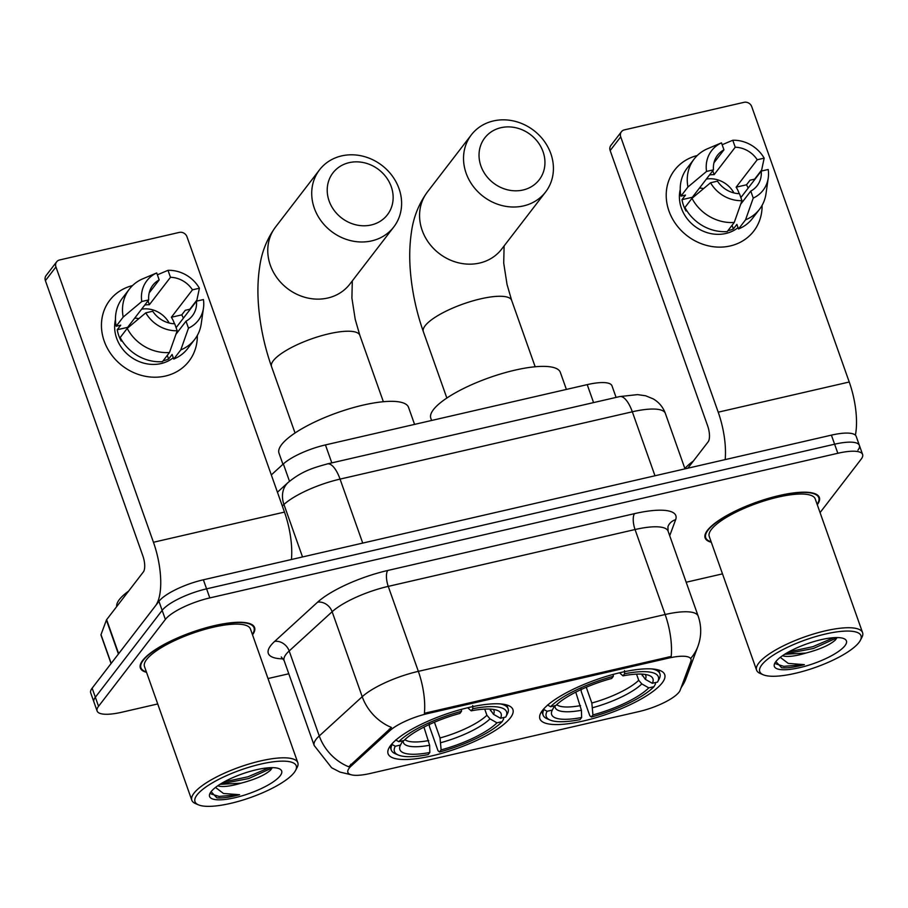 <?xml version="1.0" encoding="UTF-8"?>
<svg xmlns="http://www.w3.org/2000/svg" width="908" height="908" viewBox="0 0 908 908"><rect width="100%" height="100%" fill="white"/><g stroke="black" fill="none" stroke-linecap="round" stroke-linejoin="round"><path stroke-width="1.36" d="M510.364 717.865A66.205 18.024 160.5 0 0 512.906 709.557A66.205 18.024 160.5 0 0 456.928 710.624A66.205 18.024 160.5 0 0 390.633 745.445A66.205 18.024 160.5 0 0 388.091 753.754A66.205 18.024 160.5 0 0 444.057 752.675A66.205 18.024 160.5 0 0 510.364 717.865M662.17 682.895A66.205 18.024 160.5 0 0 664.713 674.587A66.205 18.024 160.5 0 0 608.746 675.665A66.205 18.024 160.5 0 0 542.439 710.476A66.205 18.024 160.5 0 0 539.897 718.784A66.205 18.024 160.5 0 0 595.864 717.717A66.205 18.024 160.5 0 0 662.17 682.895M679.002 692.191A33.732 9.182 160.5 0 0 680.194 690.148L690.863 661.365A33.732 9.182 160.5 0 0 690.977 659.163A33.732 9.182 160.5 0 0 668.674 658.084L427.736 713.575A33.732 9.182 160.5 0 0 389.85 730.69L351.294 765.909A33.732 9.182 160.5 0 0 347.889 772.39A33.732 9.182 160.5 0 0 370.18 773.48L639.016 711.554A33.732 9.182 160.5 0 0 679.002 692.191M271.31 474.929L283.353 463.931A37.478 10.204 -19.5 0 1 325.439 444.92L587.215 384.629A37.478 10.204 -19.5 0 1 611.992 385.832L616.089 397.409M817.279 504.734A60.586 16.492 160.5 0 0 819.356 497.471A60.586 16.492 160.5 0 0 768.134 498.458A60.586 16.492 160.5 0 0 707.457 530.317A60.586 16.492 160.5 0 0 705.13 537.922A60.586 16.492 160.5 0 0 711.305 542.258M252.515 634.817A60.586 16.492 160.5 0 0 254.581 627.553A60.586 16.492 160.5 0 0 203.369 628.54A60.586 16.492 160.5 0 0 142.692 660.4A60.586 16.492 160.5 0 0 140.365 668.004A60.586 16.492 160.5 0 0 146.54 672.34M857.947 450.118A37.478 10.204 160.5 0 0 859.388 445.408L856.176 436.339A37.478 10.204 160.5 0 0 831.399 435.136L203.381 579.792A37.478 10.204 160.5 0 0 158.945 601.312L92.139 688.173L95.351 697.231A37.478 10.204 160.5 0 0 93.91 701.941A37.478 10.204 160.5 0 1 95.351 697.231L162.157 610.369L95.351 697.231L98.552 706.299A37.478 10.204 160.5 0 0 97.111 710.998A37.478 10.204 160.5 0 0 121.888 712.212L157.731 703.95M203.381 579.792L206.593 588.849A37.478 10.204 160.5 0 0 162.157 610.369A37.478 10.204 160.5 0 1 206.593 588.849L834.611 444.205L206.593 588.849L209.805 597.918A37.478 10.204 160.5 0 0 165.369 619.438L98.552 706.299M859.388 445.408A37.478 10.204 160.5 0 0 834.611 444.205A37.478 10.204 160.5 0 1 859.388 445.408L862.6 454.477A37.478 10.204 160.5 0 0 837.823 453.274L209.805 597.918M352.111 774.989L340.001 772.084L331.647 767.782L314.213 745.559A49.963 13.609 -19.5 0 1 316.132 739.282A49.963 13.609 -19.5 0 1 319.264 735.945A43.72 35.367 -132.4 0 0 348.717 766.772L391.462 727.444A43.72 35.367 -132.4 0 1 362.224 696.708A49.963 13.609 -19.5 0 1 418.35 671.352A43.72 16.299 -103 0 1 424.399 713.279L671.194 656.439A43.72 16.299 77 0 0 665.144 614.512A49.963 13.609 -19.5 0 1 698.173 616.112L668.084 531.135A49.963 13.609 160.5 0 0 635.044 529.534L388.249 586.375A49.963 13.609 160.5 0 0 332.135 611.731L289.175 650.968A49.963 13.609 160.5 0 0 286.043 654.305A49.963 13.609 160.5 0 0 284.125 660.581L281.276 656.949M268.008 678.548L288.789 673.77M686.176 582.232L722.496 573.867M820.072 512.6L861.159 459.176A37.478 10.204 160.5 0 0 862.6 454.477M92.139 688.173A37.478 10.204 160.5 0 0 90.698 692.872L97.111 710.998M753.946 179.319A49.963 44.322 -142.4 0 1 754.378 180A49.963 44.322 -142.4 0 0 753.946 179.319M762.096 205.344A49.963 44.322 -142.4 0 1 730.202 245.954A49.963 44.322 -142.4 0 1 669.117 211.439A49.963 44.322 -142.4 0 1 697.299 155.506A49.963 44.322 -142.4 0 0 674.542 170.171L674.542 170.171A49.963 44.322 -142.4 0 0 676.176 224.582A49.963 44.322 -142.4 0 0 730.202 245.954A49.963 44.322 -142.4 0 0 753.765 231.097L753.765 231.097A49.963 44.322 -142.4 0 0 762.096 205.344M855.393 435.148A49.963 18.637 -103 0 0 849.241 382.007L751.745 106.679A6.242 5.539 37.6 0 0 744.083 102.32L624.352 129.889A6.242 5.539 37.6 0 0 621.413 131.751A6.242 5.539 37.6 0 0 620.72 136.858L610.165 150.569L707.661 425.909A12.496 4.653 77 0 1 708.161 441.81L687.855 468.199M725.174 459.607A49.963 18.637 -103 0 0 718.217 412.187L620.72 136.858M610.165 150.569A6.242 5.539 -142.4 0 1 610.857 145.462L621.413 131.751M699.466 188.058A31.235 27.705 -142.4 0 1 703.655 188.535M709.534 174.972A24.981 22.167 37.6 0 1 714.142 174.642L735.242 147.221A24.981 22.167 -142.4 0 1 757.227 159.751L736.127 187.184A24.981 22.167 37.6 0 1 739.191 193.688M740.86 197.581L761.245 171.09A24.981 22.167 -142.4 0 1 757.17 185.686A24.981 22.167 -142.4 0 1 750.78 191.1L740.712 204.186M706.367 179.08A24.981 22.167 -142.4 0 1 733.948 192.939M738.045 227.636A36.229 32.132 -142.4 0 1 725.787 233.492A36.229 32.132 -142.4 0 1 691.113 223.13A36.229 32.132 -142.4 0 1 680.228 189.534M727.898 230.746A36.229 32.132 -142.4 0 1 727.853 230.757A36.229 32.132 -142.4 0 0 733.369 228.952L736.887 224.378L738.51 228.975L745.547 219.827L753.243 198.069L750.78 191.1M692.452 197.921A24.981 22.167 37.6 0 1 692.384 197.263L713.484 169.83L706.538 171.43L687.958 186.991L680.932 196.139L685.506 195.084L681.987 199.658A36.229 32.132 -142.4 0 0 686.005 210.985L686.55 210.27M761.245 171.09L768.191 169.49A32.484 28.806 -142.4 0 1 768.247 177.923L766.011 193.642A41.223 36.57 -142.4 0 1 759.485 209.305L752.46 218.453A41.223 36.57 -142.4 0 1 738.51 228.975M727.217 231.574A41.223 36.57 -142.4 0 1 684.938 207.467L691.975 198.33L710.544 182.758L717.49 181.157A24.981 22.167 -142.4 0 0 739.487 193.699L741.95 200.668L734.254 222.437L727.217 231.574M680.932 196.139A41.223 36.57 -142.4 0 1 687.106 168.184L694.132 159.036A41.223 36.57 -142.4 0 1 707.604 148.708L721.474 142.851L723.948 149.82L713.972 162.782M759.485 209.305A41.223 36.57 -142.4 0 1 745.547 219.827M734.254 222.437A41.223 36.57 -142.4 0 1 691.975 198.33M687.958 186.991A41.223 36.57 -142.4 0 1 694.132 159.036M768.247 177.923A32.484 28.806 -142.4 0 1 753.243 198.069M741.95 200.668A32.484 28.806 -142.4 0 1 710.544 182.758M706.538 171.43A32.484 28.806 -142.4 0 1 721.474 142.851M713.484 169.83A24.981 22.167 -142.4 0 1 717.558 155.223A24.981 22.167 -142.4 0 1 723.948 149.82M748.147 188.115A36.229 32.132 -142.4 0 0 746.524 184.789L750.042 180.215L754.616 179.16L761.653 170.023L764.173 158.151L757.227 159.751M735.242 147.221L732.767 140.252L722.144 144.735M732.767 140.252A32.484 28.806 -142.4 0 1 764.173 158.151M714.142 174.642L712.769 170.761M746.524 184.789L736.127 187.184M733.369 228.952L732.064 225.275M692.384 197.263L681.987 199.658M761.823 664.849A53.72 14.63 160.5 0 0 763.208 674.758A53.72 14.63 160.5 0 0 812.456 668.424A53.72 14.63 160.5 0 0 858.957 642.478A53.72 14.63 160.5 0 0 860.33 640.367A53.72 14.63 160.5 0 0 822.796 634.658A53.72 14.63 160.5 0 0 761.823 664.849M860.33 640.367L861.851 637.484A56.217 15.311 160.5 0 0 862.577 632.638A56.217 15.311 160.5 0 0 815.055 633.546A56.217 15.311 160.5 0 0 758.759 663.101A56.217 15.311 160.5 0 0 756.591 670.161A56.217 15.311 160.5 0 0 760.212 673.475L763.208 674.758M862.577 632.638L815.225 498.935A56.217 15.311 160.5 0 0 767.703 499.843A56.217 15.311 160.5 0 0 711.407 529.409A56.217 15.311 160.5 0 0 709.25 536.458L756.591 670.161M817.121 504.292A59.962 16.321 160.5 0 0 818.766 497.686A59.962 16.321 160.5 0 0 768.066 498.651A59.962 16.321 160.5 0 0 708.024 530.181A59.962 16.321 160.5 0 0 705.72 537.718A59.962 16.321 160.5 0 0 711.146 541.815M782.526 655.701A28.227 7.684 160.5 0 0 805.793 653.09L784.694 654.271M844.951 645.702A38.227 10.408 160.5 0 0 843.986 638.665A38.227 10.408 160.5 0 0 808.949 643.148A38.227 10.408 160.5 0 0 775.829 661.626A38.227 10.408 160.5 0 0 774.83 663.146A38.227 10.408 160.5 0 0 801.594 667.187A38.227 10.408 160.5 0 0 844.951 645.702M805.793 653.09C819.742 649.436 829.56 645.111 835.246 640.14L837.097 637.564M775.852 661.591L781.629 667.755C787.35 668.243 794.931 667.198 804.363 664.645L788.246 663.396L780.267 657.347M693.394 461.014A62.459 17.002 160.5 0 0 684.882 468.551M804.363 664.645L783.763 666.347L775.829 663.861M833.782 637.677L812.808 646.689L788.882 651.808M837.006 637.802L813.455 648.482L785.318 653.885M500.955 127.699A34.356 30.475 37.6 0 0 480.922 166.005A34.356 30.475 37.6 0 0 523.019 190.01A34.356 30.475 37.6 0 0 543.052 151.704A34.356 30.475 37.6 0 0 500.955 127.699M523.519 205.912A46.841 41.552 -142.4 0 1 472.875 185.879A46.841 41.552 -142.4 0 1 471.343 134.861A46.841 41.552 -142.4 0 1 493.43 120.934A46.841 41.552 -142.4 0 1 544.074 140.967A46.841 41.552 -142.4 0 1 545.606 191.985A46.841 41.552 -142.4 0 1 523.519 205.912M641.672 674.122L645.327 679.343L652.307 683.293A53.72 14.63 160.5 0 0 649.492 675.586A53.72 14.63 160.5 0 0 622.967 675.858L624.602 673.747L624.5 670.558M566.388 389.419L560.338 372.359A68.702 18.705 160.5 0 0 502.26 373.483A68.702 18.705 160.5 0 0 433.457 409.61A68.702 18.705 160.5 0 0 430.812 418.236L431.606 420.461M550.078 720.044A59.463 16.185 160.5 0 1 547.081 711.293L544.005 709.545A61.96 16.866 160.5 0 0 543.097 715.107A61.96 16.866 160.5 0 0 547.081 718.761L550.078 720.044A59.463 16.185 160.5 0 0 580.008 719.635L581.642 717.513L581.426 710.283L575.763 692.134M544.005 709.545L543.767 708.887M659.004 679.298A61.96 16.866 160.5 0 0 659.117 679.082A61.96 16.866 160.5 0 0 659.912 673.736A61.96 16.866 160.5 0 0 651.933 668.935M547.524 704.971L550.6 706.719A59.463 16.185 160.5 0 1 613.309 676.346L613.24 674.394M652.307 683.293L657.528 682.09A59.463 16.185 160.5 0 0 657.596 681.965A59.463 16.185 160.5 0 0 624.602 673.747M547.081 711.293L552.302 710.09A53.72 14.63 160.5 0 0 581.642 717.513M613.309 676.346L611.674 678.469A53.72 14.63 160.5 0 0 555.821 705.516L550.6 706.719M554.572 705.8L552.302 710.09M622.967 675.858L619.54 672.817M655.054 682.657L655.485 683.872L654.01 686.664A59.463 16.185 160.5 0 1 591.312 717.025L589.803 715.686L581.211 691.431L581.131 688.888M591.312 717.025L592.935 714.914A53.72 14.63 160.5 0 0 648.789 687.867L654.01 686.664M586.25 687.254L591.823 703.008L592.935 714.914M648.789 687.867L641.808 683.917L638.721 680.296L636.542 674.145M349.149 162.657A34.356 30.475 37.6 0 0 329.116 200.974A34.356 30.475 37.6 0 0 371.213 224.98A34.356 30.475 37.6 0 0 391.246 186.662A34.356 30.475 37.6 0 0 349.149 162.657M371.712 240.881A46.841 41.552 -142.4 0 1 321.057 220.848A46.841 41.552 -142.4 0 1 319.537 169.83A46.841 41.552 -142.4 0 1 341.612 155.904A46.841 41.552 -142.4 0 1 392.267 175.936A46.841 41.552 -142.4 0 1 393.788 226.955A46.841 41.552 -142.4 0 1 371.712 240.881M489.855 709.08L493.509 714.312L500.49 718.262A53.72 14.63 160.5 0 0 497.675 710.555A53.72 14.63 160.5 0 0 471.161 710.828L472.796 708.717L472.693 705.527M414.57 424.388L408.532 407.329A68.702 18.705 160.5 0 0 350.443 408.441A68.702 18.705 160.5 0 0 281.639 444.568A68.702 18.705 160.5 0 0 279.006 453.194L282.944 464.317M398.26 755.013A59.463 16.185 160.5 0 1 395.275 746.251L392.199 744.515A61.96 16.866 160.5 0 0 391.291 750.076A61.96 16.866 160.5 0 0 395.264 753.731L398.26 755.013A59.463 16.185 160.5 0 0 428.201 754.593L429.836 752.482L429.62 745.252L423.945 727.104M392.199 744.515L391.961 743.845M507.186 714.267A61.96 16.866 160.5 0 0 507.311 714.051A61.96 16.866 160.5 0 0 508.105 708.705A61.96 16.866 160.5 0 0 500.126 703.904M395.718 739.941L398.782 741.688A59.463 16.185 160.5 0 1 461.491 711.316L461.434 709.352M500.49 718.262L505.722 717.059A59.463 16.185 160.5 0 0 505.79 716.934A59.463 16.185 160.5 0 0 472.796 708.717M395.275 746.251L400.496 745.048A53.72 14.63 160.5 0 0 429.836 752.482M461.491 711.316L459.868 713.427A53.72 14.63 160.5 0 0 404.015 740.485L398.782 741.688M402.755 740.769L400.496 745.048M471.161 710.828L467.734 707.775M503.248 717.626L503.679 718.841L502.203 721.622A59.463 16.185 160.5 0 1 439.495 751.994L437.985 750.644L429.405 726.4L429.325 723.846M439.495 751.994L441.129 749.883A53.72 14.63 160.5 0 0 496.982 722.825L502.203 721.622M434.433 722.223L440.017 737.966L441.129 749.883M496.982 722.825L490.002 718.875L486.904 715.254L484.736 709.114M189.182 309.401A49.963 44.322 -142.4 0 1 189.613 310.082A49.963 44.322 -142.4 0 0 189.182 309.401M197.331 335.427A49.963 44.322 -142.4 0 1 165.438 376.037A49.963 44.322 -142.4 0 1 104.352 341.522A49.963 44.322 -142.4 0 1 132.534 285.589A49.963 44.322 -142.4 0 0 109.777 300.242L109.777 300.242A49.963 44.322 -142.4 0 0 111.412 354.665A49.963 44.322 -142.4 0 0 165.438 376.037A49.963 44.322 -142.4 0 0 188.989 361.18L188.989 361.18A49.963 44.322 -142.4 0 0 197.331 335.427M118.664 653.681L155.438 605.886A49.963 18.637 -103 0 0 153.452 542.269L55.944 266.941L45.4 280.651L142.897 555.991A12.496 4.653 77 0 1 143.396 571.892L106.622 619.687L118.664 653.681A6.242 1.703 160.5 0 0 118.449 654.055M291.434 559.51A49.963 18.637 -103 0 0 284.476 512.089L186.98 236.761A6.242 5.539 37.6 0 0 179.319 232.403L59.587 259.972A6.242 5.539 37.6 0 0 56.648 261.833A6.242 5.539 37.6 0 0 55.944 266.941M45.4 280.651A6.242 5.539 -142.4 0 1 46.092 275.544L56.648 261.833M111.071 663.544L100.981 635.044A6.242 1.703 -19.5 0 1 101.004 634.647L106.406 620.062A6.242 1.703 -19.5 0 1 106.622 619.687M134.702 318.141A31.235 27.705 -142.4 0 1 138.89 318.617M144.769 305.054A24.981 22.167 37.6 0 1 149.377 304.725L170.477 277.292A24.981 22.167 -142.4 0 1 192.462 289.834L171.362 317.267A24.981 22.167 37.6 0 1 174.427 323.77M176.095 327.663L196.48 301.161A24.981 22.167 -142.4 0 1 192.405 315.768A24.981 22.167 -142.4 0 1 186.015 321.182L175.948 334.269M141.603 309.163A24.981 22.167 -142.4 0 1 169.183 323.021M173.28 357.718A36.229 32.132 -142.4 0 1 161.022 363.575A36.229 32.132 -142.4 0 1 126.348 353.201A36.229 32.132 -142.4 0 1 115.464 319.605M196.48 301.161L203.426 299.561A32.484 28.806 -142.4 0 1 203.483 308.005L201.247 323.725A41.223 36.57 -142.4 0 1 194.721 339.388L187.695 348.536A41.223 36.57 -142.4 0 1 173.746 359.057L172.123 354.461L168.604 359.035A36.229 32.132 -142.4 0 1 163.134 360.828A36.229 32.132 -142.4 0 1 163.088 360.839M127.688 328.004A24.981 22.167 37.6 0 1 127.619 327.345L148.719 299.912L141.773 301.513L123.193 317.074L116.167 326.222L120.741 325.166L117.223 329.74A36.229 32.132 -142.4 0 0 121.241 341.067L121.785 340.352M162.453 361.656A41.223 36.57 -142.4 0 1 120.174 337.549L127.211 328.401L145.779 312.84L152.726 311.24A24.981 22.167 -142.4 0 0 174.722 323.781L177.185 330.75L169.49 352.508L162.453 361.656M116.167 326.222A41.223 36.57 -142.4 0 1 122.342 298.267L129.367 289.119A41.223 36.57 -142.4 0 1 142.828 278.79L156.709 272.933L159.184 279.902L149.207 292.864M173.746 359.057L180.783 349.909L188.478 328.151L186.015 321.182M194.721 339.388A41.223 36.57 -142.4 0 1 180.783 349.909M169.49 352.508A41.223 36.57 -142.4 0 1 127.211 328.401M123.193 317.074A41.223 36.57 -142.4 0 1 129.367 289.119M203.483 308.005A32.484 28.806 -142.4 0 1 188.478 328.151M177.185 330.75A32.484 28.806 -142.4 0 1 145.779 312.84M141.773 301.513A32.484 28.806 -142.4 0 1 156.709 272.933M148.719 299.912A24.981 22.167 -142.4 0 1 152.794 285.305A24.981 22.167 -142.4 0 1 159.184 279.902M183.382 318.186A36.229 32.132 -142.4 0 0 181.759 314.872L185.277 310.298L189.851 309.242L196.888 300.105L199.408 288.233L192.462 289.834M170.477 277.292L168.003 270.323L157.379 274.818M168.003 270.323A32.484 28.806 -142.4 0 1 199.408 288.233M149.377 304.725L148.004 300.843M181.759 314.872L171.362 317.267M168.604 359.035L167.299 355.357M127.619 327.345L117.223 329.74M197.059 794.931A53.72 14.63 160.5 0 0 198.443 804.84A53.72 14.63 160.5 0 0 247.691 798.507A53.72 14.63 160.5 0 0 294.192 772.56A53.72 14.63 160.5 0 0 295.565 770.449A53.72 14.63 160.5 0 0 258.031 764.74A53.72 14.63 160.5 0 0 197.059 794.931M295.565 770.449L297.086 767.566A56.217 15.311 160.5 0 0 297.813 762.709A56.217 15.311 160.5 0 0 250.29 763.628A56.217 15.311 160.5 0 0 193.994 793.183A56.217 15.311 160.5 0 0 191.826 800.243A56.217 15.311 160.5 0 0 195.447 803.557L198.443 804.84M297.813 762.709L250.46 629.017A56.217 15.311 160.5 0 0 202.938 629.925A56.217 15.311 160.5 0 0 146.642 659.48A56.217 15.311 160.5 0 0 144.486 666.54L191.826 800.243M252.356 634.374A59.962 16.321 160.5 0 0 254.002 627.757A59.962 16.321 160.5 0 0 203.301 628.733A59.962 16.321 160.5 0 0 143.26 660.264A59.962 16.321 160.5 0 0 140.956 667.789A59.962 16.321 160.5 0 0 146.381 671.897M128.63 591.085A62.459 17.002 160.5 0 0 119.334 599.598A62.459 17.002 160.5 0 0 116.712 606.578M217.761 785.783A28.227 7.684 160.5 0 0 241.029 783.173L219.929 784.353M280.186 775.784A38.227 10.408 160.5 0 0 279.221 768.736A38.227 10.408 160.5 0 0 244.184 773.23A38.227 10.408 160.5 0 0 211.065 791.708A38.227 10.408 160.5 0 0 210.066 793.229A38.227 10.408 160.5 0 0 236.829 797.258A38.227 10.408 160.5 0 0 280.186 775.784M241.029 783.173C254.978 779.518 264.796 775.194 270.482 770.211L272.332 767.646M211.087 791.663L216.864 797.837C222.585 798.314 230.167 797.281 239.599 794.716L223.482 793.479L215.502 787.429M239.599 794.716L218.998 796.43L211.065 793.944M269.018 767.759L248.043 776.771L224.117 781.89M272.241 767.884L248.69 778.565L220.553 783.967M668.674 658.084L668.277 656.961M427.736 713.575L427.339 712.462M389.85 730.69L389.271 729.056M351.294 765.909L350.715 764.264M593.571 402.596L587.215 384.629M331.806 462.887L325.439 444.92M289.493 481.274L283.353 463.931M283.262 658.867A62.459 17.002 -19.5 0 1 270.732 645.577A62.459 17.002 -19.5 0 1 274.647 641.411L317.607 602.174A62.459 17.002 -19.5 0 1 387.761 570.474L634.556 513.633A62.459 17.002 -19.5 0 1 675.643 519.705L669.707 535.72M680.864 688.343L686.039 678.401A43.72 41.019 -159.7 0 1 681.148 687.572M387.761 570.474A12.496 4.653 77 0 0 388.249 586.375L418.35 671.352L665.144 614.512L635.044 529.534A12.496 4.653 77 0 1 634.556 513.633M686.039 678.401L697.934 646.314A43.72 41.019 -159.7 0 1 690.704 658.413M274.647 641.411A12.496 10.101 47.6 0 1 289.175 650.968L319.264 735.945L362.224 696.708L332.135 611.731A12.496 10.101 47.6 0 0 317.607 602.174M837.823 453.274L831.399 435.136M165.369 619.438L158.945 601.312M675.643 519.705A12.496 11.725 20.3 0 0 667.936 526.697L668.084 531.135M619.676 396.58A24.981 9.318 77 0 1 632.32 411.789L340.057 479.106A49.963 13.609 160.5 0 0 283.943 504.462A24.981 20.203 -132.4 0 1 288.12 482.477C302.364 470.832 313.192 467.904 327.413 463.897L619.676 396.58L637.575 394.617L645.69 395.797L653.192 398.873C658.981 402.267 663.033 407.102 665.348 413.39A49.963 13.609 160.5 0 0 632.32 411.789L654.974 475.769M282.297 505.96L283.943 504.462L302.523 556.956M327.413 463.897A24.981 9.318 77 0 1 340.057 479.106L362.723 543.086M718.217 412.187L849.241 382.007M446.849 398.033L423.332 331.624C416.59 312.42 412.311 292.807 410.507 272.763C409.213 258.337 409.531 244.751 411.46 231.994C413.458 217.216 418.77 203.891 427.384 192.008A46.841 41.552 37.6 0 0 428.916 243.026A46.841 41.552 37.6 0 0 479.56 263.059A46.841 41.552 37.6 0 0 501.647 249.132L545.606 191.985M423.332 331.624A46.841 12.757 -19.5 0 1 425.137 325.745A46.841 12.757 -19.5 0 1 480.673 298.846A46.841 12.757 -19.5 0 1 511.647 300.344L507.027 284.408L503.713 263.059L504.11 245.92M642.24 675.722A46.217 12.587 160.5 0 0 642.75 674.179M555.026 705.698A48.045 13.087 160.5 0 0 581.426 710.283M645.327 679.343A48.045 13.087 160.5 0 0 645.191 674.451M556.706 704.653A46.217 12.587 160.5 0 0 580.53 705.607M592.72 707.684A48.045 13.087 160.5 0 0 641.808 683.917M591.823 703.008A46.217 12.587 160.5 0 0 638.721 680.296M295.043 433.002L271.526 366.582C264.784 347.389 260.505 327.765 258.701 307.733C257.395 293.307 257.713 279.721 259.654 266.963C261.652 252.186 266.952 238.861 275.578 226.977A46.841 41.552 37.6 0 0 277.11 277.996A46.841 41.552 37.6 0 0 327.754 298.028A46.841 41.552 37.6 0 0 349.841 284.102L393.788 226.955M271.526 366.582A46.841 12.757 -19.5 0 1 273.319 360.703A46.841 12.757 -19.5 0 1 328.866 333.804A46.841 12.757 -19.5 0 1 359.84 335.313L355.221 319.378L351.907 298.028L352.304 280.89M490.422 710.692A46.217 12.587 160.5 0 0 490.944 709.148M403.22 740.667A48.045 13.087 160.5 0 0 429.62 745.252M493.509 714.312A48.045 13.087 160.5 0 0 493.385 709.42M404.9 739.623A46.217 12.587 160.5 0 0 428.724 740.565M440.913 742.653A48.045 13.087 160.5 0 0 490.002 718.875M440.017 737.966A46.217 12.587 160.5 0 0 486.904 715.254M153.452 542.269L284.476 512.089M118.426 653.998L106.406 620.062M101.004 634.647L111.185 663.396M697.934 646.314C701.543 636.304 701.623 626.236 698.173 616.112M314.213 745.559L284.125 660.581M665.348 413.39L684.995 468.857M277.439 492.227L288.12 482.477M704.926 535.482L705.72 537.718M817.972 495.45L818.766 497.686M427.384 192.008L471.343 134.861M541.781 711.384L543.097 715.107M658.595 670.013L659.912 673.736M657.596 681.965L659.117 679.082M535.164 366.764L511.647 300.344M275.578 226.977L319.537 169.83M389.975 746.353L391.291 750.076M506.778 704.983L508.105 708.705M505.79 716.934L507.311 714.051M383.358 401.722L359.84 335.313M140.161 665.564L140.956 667.789M253.207 625.533L254.002 627.757"/></g></svg>

